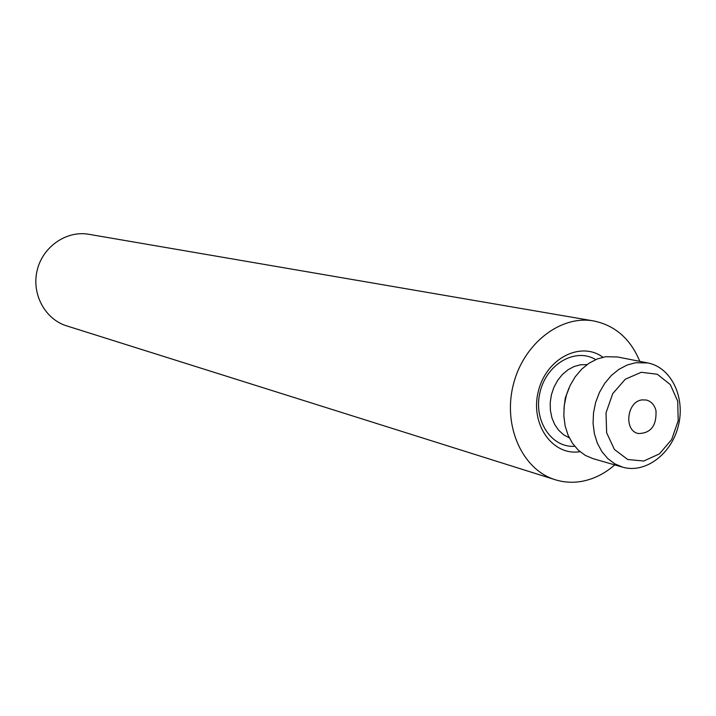 <?xml version="1.0" encoding="UTF-8"?>
<svg xmlns="http://www.w3.org/2000/svg" width="716" height="716" viewBox="0 0 716 716"><rect width="100%" height="100%" fill="white"/><g stroke="black" fill="none" stroke-linecap="round" stroke-linejoin="round"><path stroke-width="1.07" d="M602.872 357.23C580.631 340.664 545.861 358.662 538.271 391.58C529.965 424.328 552.645 456.235 580.005 451.68M639.809 361.365C630.465 338.847 615.08 325.377 593.654 320.947C560.252 314.825 522.922 344.101 513.112 385.485C502.9 426.781 522.707 469.893 555.213 479.729C563.922 482.423 572.845 482.96 581.992 481.322C593.877 479.067 604.796 473.598 614.749 464.899M593.654 320.947L88.82 234.293C66.525 230.275 42.763 246.617 37.178 270.263C31.325 293.846 44.983 319.246 66.642 325.87L555.213 479.729M647.864 362.958L617.631 356.98L605.673 356.711L597.216 358.967L589.116 363.164L581.705 369.161L575.27 376.714L570.088 385.53L566.365 395.259L564.253 405.498L563.832 415.844L565.13 425.868L568.074 435.185L572.549 443.41L578.358 450.221L585.276 455.367L593.018 458.652L622.634 467.163L614.775 463.816L607.759 458.562L601.87 451.599L597.341 443.186L594.37 433.645L593.072 423.38L593.519 412.783L595.685 402.285L599.498 392.305L604.787 383.266L611.339 375.515L618.884 369.358L627.118 365.035L635.71 362.708L647.864 362.958C671.205 367.406 685.481 397.219 678.428 425.51C671.76 453.899 645.42 473.885 622.634 467.163M642.046 399.895L646.369 400.02C651.292 401.363 654.496 404.934 655.99 410.733C656.662 425.814 650.755 433.413 638.26 433.52C623.564 430.71 626.831 401.443 642.046 399.895M641.268 372.284L657.315 374.253L670.283 384.582L677.712 401.157L678.204 420.704L671.697 439.481L659.445 453.863L643.765 461.032L627.69 459.502L614.409 449.451L606.649 432.795L606.022 412.846L612.708 393.675L625.328 379.194L641.268 372.284M563.94 408.72L565.255 398.114L568.934 388.072M569.301 437.861L563.608 434.764L558.668 430.253L554.703 424.516L551.902 417.786L550.38 410.366L550.219 402.58L551.409 394.767L553.924 387.267L557.63 380.411L562.382 374.513L567.949 369.814L574.098 366.52L580.551 364.766L587.039 364.623M574.706 446.292C551.177 448.001 532.999 420.059 540.079 392.019C546.612 363.844 575.557 347.314 595.694 359.593"/></g></svg>
